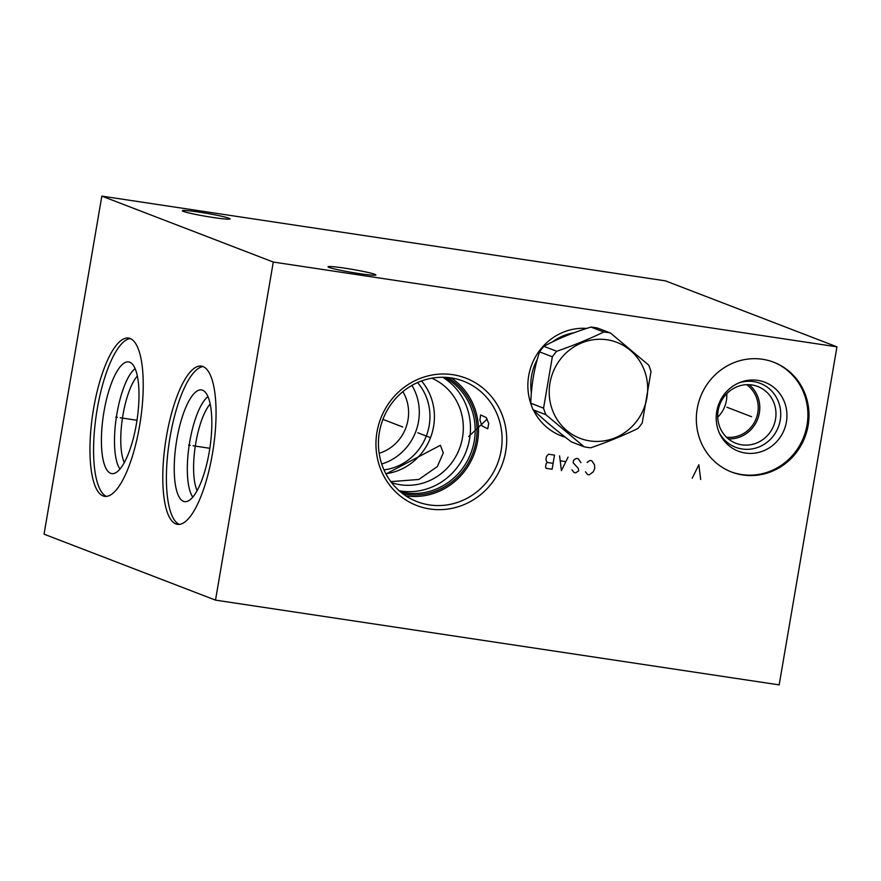 <?xml version="1.0" encoding="UTF-8"?>
<svg xmlns="http://www.w3.org/2000/svg" width="881" height="881" viewBox="0 0 881 881"><rect width="100%" height="100%" fill="white"/><g stroke="black" fill="none" stroke-linecap="round" stroke-linejoin="round"><path stroke-width="1.32" d="M273.286 262.053L836.95 346.828L779.167 684.889L215.504 600.126L273.286 262.053L101.833 196.111L665.496 280.874L836.95 346.828M697.201 408.784A58.807 55.966 -69 0 1 773.782 362.245A58.807 55.966 -69 0 1 808.13 425.468A58.807 55.966 -69 0 1 731.549 472.018A58.807 55.966 -69 0 1 697.201 408.784M531.441 405.425A55.822 53.124 -69 0 1 528.688 375.846A55.822 53.124 -69 0 1 586.724 328.415M565.382 437.24A55.822 53.124 -69 0 1 533.479 410.15M376.958 432.153A68.255 64.952 -69 0 1 452.801 374.689A68.255 64.952 -69 0 1 505.694 451.513A68.255 64.952 -69 0 1 429.851 508.976A68.255 64.952 -69 0 1 376.958 432.153M183.347 211.374A24.261 1.542 9.7 0 0 209.623 216.946A24.261 1.542 9.7 0 0 230.15 218.906A24.261 1.542 9.7 0 0 229.115 218.268A24.261 1.542 9.7 0 0 202.839 212.695A24.261 1.542 9.7 0 0 182.312 210.735A24.261 1.542 9.7 0 0 183.347 211.374M329.087 267.439A24.261 1.542 9.7 0 0 355.362 273A24.261 1.542 9.7 0 0 375.89 274.971A24.261 1.542 9.7 0 0 374.854 274.321A24.261 1.542 9.7 0 0 348.579 268.76A24.261 1.542 9.7 0 0 328.051 266.789A24.261 1.542 9.7 0 0 329.087 267.439M215.504 600.126L44.05 534.172L101.833 196.111M130.047 338.48A80.028 24.073 98.6 0 1 139.991 423.42A80.028 24.073 98.6 0 1 104.696 496.344A80.028 24.073 98.6 0 1 103.143 495.937A80.028 24.073 98.6 0 1 93.199 410.998A80.028 24.073 98.6 0 1 128.494 338.073A80.028 24.073 98.6 0 1 130.047 338.48M202.883 366.496A80.028 24.073 98.6 0 1 212.817 451.435A80.028 24.073 98.6 0 1 177.522 524.36A80.028 24.073 98.6 0 1 175.969 523.953A80.028 24.073 98.6 0 1 166.035 439.013A80.028 24.073 98.6 0 1 201.331 366.089A80.028 24.073 98.6 0 1 202.883 366.496M402.881 391.638A41.242 39.249 -69 0 1 407.991 419.896A41.242 39.249 -69 0 1 379.149 453.319M381.693 464.012A52.42 49.876 111 0 0 418.53 421.481A52.42 49.876 -69 0 0 411.934 385.404M383.962 469.881A52.42 49.876 111 0 0 429.179 425.578A52.42 49.876 -69 0 0 417.55 382.574M421.536 380.966A55.999 53.289 -69 0 1 433.584 426.481A55.999 53.289 111 0 1 385.845 473.747M391.593 482.656A55.999 53.289 111 0 0 462.492 437.604A55.999 53.289 -69 0 0 431.778 378.202M390.812 481.632L418.849 479.462L437.339 466.556L443.297 452.878L440.379 445.279L385.977 474M442.78 377.266A61.736 58.752 -69 0 1 469.551 439.046A61.736 58.752 111 0 1 399.137 490.728M400.359 491.785A61.736 58.752 111 0 0 474.275 440.863A61.736 58.752 -69 0 0 444.398 377.299M447.504 377.497A62.992 59.941 -69 0 1 476.081 441.282A62.992 59.941 111 0 1 402.804 493.723M405.789 495.838A64.544 61.428 111 0 0 477.546 441.502A64.544 61.428 -69 0 0 451.149 377.927M379.392 432.263A64.544 61.428 111 0 0 417.087 501.663A64.544 61.428 111 0 0 501.135 450.576A64.544 61.428 -69 0 0 463.439 381.176A64.544 61.428 -69 0 0 379.392 432.263M479.892 420.072L480.652 414.951L486.224 417.561L488.735 423.475L487.722 428.827L482.006 425.864L479.892 420.072M537.333 359.316A51.461 48.973 -69 0 0 531.551 375.989A51.461 48.973 111 0 0 531.386 392.882M545.846 421.239A51.461 48.973 111 0 0 550.46 425.171M746.636 384.678A28.93 27.531 -69 0 1 757.814 412.715A28.93 27.531 -69 0 1 726.44 437.174M726.759 393.686A28.93 27.531 -69 0 1 726.385 400.635A28.93 27.531 111 0 1 717.718 417.176M552.288 342.026A51.461 48.973 -69 0 1 574.115 332.754M728.323 438.87A30.417 28.952 111 0 0 759.345 412.98A30.417 28.952 -69 0 0 749.158 384.689M718.147 410.568A30.417 28.952 -69 0 1 757.759 386.495A30.417 28.952 -69 0 1 775.522 419.202A30.417 28.952 111 0 1 735.91 443.286A30.417 28.952 111 0 1 718.147 410.568M719.348 432.978A34.238 32.586 111 0 0 753.42 448.66A34.238 32.586 111 0 0 780.225 420.171A34.238 32.586 -69 0 0 738.553 383.037M716.738 411.471A36.936 35.152 -69 0 1 739.963 382.442A36.936 35.152 -69 0 1 786.403 421.944A36.936 35.152 111 0 1 756.713 452.834A36.936 35.152 111 0 1 719.997 434.355A36.936 35.152 111 0 1 716.738 411.471M730.999 471.809A58.807 55.966 111 0 0 807.029 425.049A58.807 55.966 -69 0 0 773.232 362.036M210.152 404.06A48.169 14.492 -81.4 0 0 195.296 446.105A48.169 14.492 -81.4 0 0 197.135 490.662M207.938 396.659A53.08 15.968 -81.4 0 0 189.195 445.191A53.08 15.968 -81.4 0 0 192.829 497.093M202.531 390.206A56.483 16.981 98.6 0 1 202.828 390.327A56.483 16.981 98.6 0 1 209.832 448.297A56.483 16.981 98.6 0 1 186.089 501.63A56.483 16.981 98.6 0 1 183.534 501.333A56.483 16.981 -81.4 0 1 176.828 439.531A56.483 16.981 -81.4 0 1 202.531 390.206M203.104 366.584A80.028 24.073 -81.4 0 0 169.229 442.185A80.028 24.073 -81.4 0 0 179.361 524.404M137.326 376.044A48.169 14.492 -81.4 0 0 122.459 418.09A48.169 14.492 -81.4 0 0 124.298 462.646M135.101 368.643A53.08 15.968 -81.4 0 0 116.369 417.176A53.08 15.968 -81.4 0 0 120.003 469.077M129.694 362.19A56.483 16.981 98.6 0 1 129.992 362.311A56.483 16.981 98.6 0 1 136.996 420.281A56.483 16.981 98.6 0 1 113.253 473.615A56.483 16.981 98.6 0 1 110.709 473.317A56.483 16.981 -81.4 0 1 104.002 411.515A56.483 16.981 -81.4 0 1 129.694 362.19M130.267 338.568A80.028 24.073 -81.4 0 0 96.403 414.169A80.028 24.073 -81.4 0 0 106.535 496.388M603.749 332.005L590.942 327.071A58.454 55.624 111 0 1 594.301 327.468A58.454 55.624 -69 0 1 597.626 328.084L610.434 333.007A58.454 55.624 111 0 0 607.108 332.401A58.454 55.624 111 0 0 603.749 332.005C589.422 338.943 573.751 345.363 556.715 351.266A58.454 55.624 111 0 0 552.343 356.794L543.566 408.167A58.454 55.624 111 0 0 545.879 414.698L584.125 446.788A58.454 55.624 111 0 0 587.451 447.394A58.454 55.624 111 0 0 590.81 447.79C607.835 441.899 623.517 435.467 637.844 428.529A58.454 55.624 111 0 0 642.216 423.001L650.993 371.639A58.454 55.624 111 0 0 648.68 365.097L610.434 333.007M590.942 327.071C572.903 332.589 557.221 339.009 543.907 346.343A58.454 55.624 111 0 0 539.546 351.871C534.249 368.082 531.32 385.206 530.758 403.234A58.454 55.624 111 0 0 533.071 409.775C543.456 419.565 556.208 430.258 571.328 441.866L584.125 446.788M607.086 339.78A51.395 48.907 111 0 0 549.975 383.059A51.395 48.907 111 0 0 589.807 440.907A51.395 48.907 111 0 0 646.918 397.639A51.395 48.907 111 0 0 607.086 339.78M543.907 346.343L556.715 351.266M539.546 351.871L552.343 356.794M530.758 403.234L543.566 408.167M533.071 409.775L545.879 414.698M117.459 417.341L115.73 417.076L117.459 417.341M120.201 417.748L136.996 420.281M190.285 445.357L188.567 445.092L190.285 445.357M193.038 445.764L209.832 448.297M751.57 416.713L726.957 407.242M700.659 479.506L698.853 464.761L692.213 478.229M585.48 471.831L587.616 474.562L589.301 474.815L593.287 471.798L594.741 468.395L594.499 464.75L591.713 460.708L590.028 460.455L587.087 462.426M571.945 469.793L574.082 472.535L575.778 472.789L578.718 470.817L578.266 468.34L573.157 462.745L573.553 460.389L574.599 459.342L576.493 458.417L578.189 458.671L580.964 462.712M559.589 455.873L561.406 470.619L568.047 457.151M565.547 461.6L560.47 460.84M552.101 469.221L554.512 455.114L548.599 454.222L546.506 456.325L545.901 459.849L547.189 462.459L546.143 463.505L545.537 467.029L546.187 468.34L552.101 469.221M553.103 463.34L547.189 462.459M430.611 437.714L417.748 432.758M402.738 426.988L382.938 419.367M468.692 436.513L487.171 419.07"/></g></svg>
